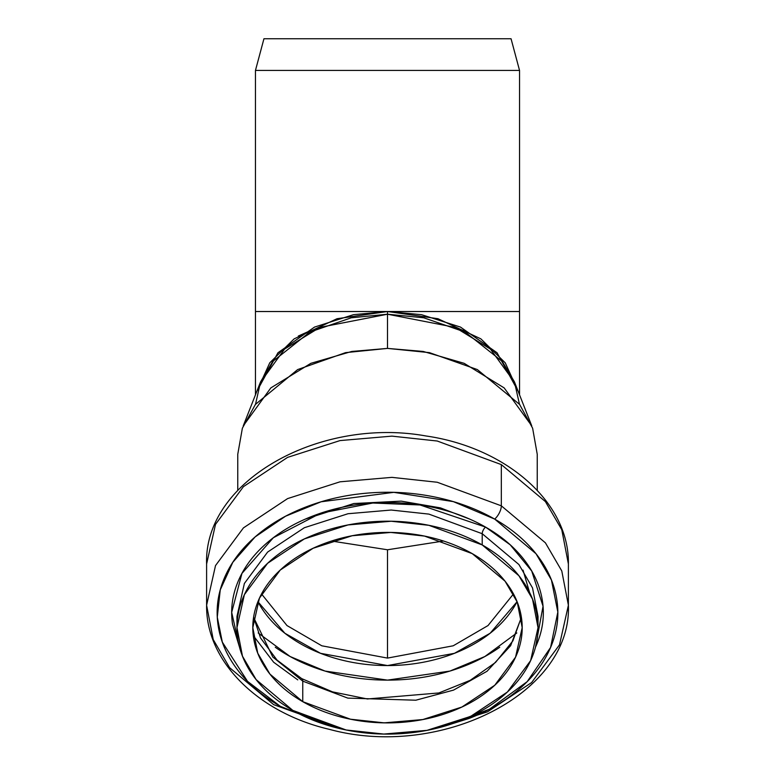 <?xml version="1.0" encoding="UTF-8"?>
<svg xmlns="http://www.w3.org/2000/svg" width="775" height="775" viewBox="0 0 775 775"><rect width="100%" height="100%" fill="white"/><g stroke="black" fill="none" stroke-linecap="round" stroke-linejoin="round"><path stroke-width="1.16" d="M443.009 726.601L468.798 718.551C488.647 710.927 505.678 700.91 519.889 688.5C534.101 676.081 544.418 662.218 550.831 646.902C557.244 631.586 559.269 615.989 556.896 600.102C554.532 584.224 547.964 569.257 537.182 555.229C526.399 541.192 512.236 529.151 494.683 519.095C477.119 509.049 457.512 501.754 435.86 497.221C414.199 492.687 392.14 491.253 369.675 492.929C347.21 494.595 326.052 499.245 306.202 506.869C286.353 514.493 269.322 524.51 255.111 536.92C240.899 549.339 230.582 563.202 224.169 578.518C217.756 593.834 215.731 609.431 218.104 625.318C220.468 641.196 227.036 656.163 237.818 670.201C248.601 684.228 262.764 696.27 280.317 706.325L331.603 726.495M239.523 647.193L231.686 612.386L241.945 573.403L273.343 537.734L320.647 513.195L372.823 503.023L420.05 504.971L485.537 527.077C501.599 536.271 514.561 547.286 524.423 560.131C534.285 572.967 540.291 586.646 542.452 601.177C544.622 615.708 542.762 629.978 536.901 643.986L535.486 647.183L543.042 606.253L531.737 571.039L510.221 544.825L485.537 527.077A5.28 2.354 -60.2 0 0 482.215 533.713L428.895 514.106L391.201 510.037L348.014 513.728L304.352 527.717L267.617 552.071L244.377 583.459L236.966 616.445L244.377 583.459L267.617 552.071L304.352 527.717L348.014 513.728L391.201 510.037L428.895 514.106L482.215 533.713L482.215 544.922C466.705 536.038 449.374 529.596 430.232 525.586C411.089 521.585 391.598 520.316 371.748 521.798C351.898 523.27 333.202 527.378 315.657 534.111C298.113 540.853 283.069 549.708 270.504 560.674C257.939 571.65 248.833 583.895 243.166 597.428C237.499 610.971 235.707 624.757 237.799 638.794C239.882 652.831 245.694 666.045 255.217 678.454C264.75 690.854 277.266 701.501 292.785 710.375C308.295 719.258 325.626 725.7 344.768 729.711C363.911 733.722 383.402 734.981 403.252 733.508C423.102 732.026 441.798 727.919 459.343 721.186C476.887 714.443 491.931 705.599 504.496 694.623C517.061 683.657 526.167 671.402 531.834 657.868C537.501 644.335 539.293 630.55 537.201 616.512C535.118 602.475 529.306 589.252 519.783 576.852C510.25 564.442 497.734 553.805 482.215 544.922L518.892 575.709L532.522 599.114L538.034 627.653L530.623 660.639L507.383 692.027L470.648 716.381L426.986 730.36L383.799 734.061L346.105 729.982L292.785 710.375L256.108 679.588L242.478 656.192L236.966 627.653L244.377 594.667L267.617 563.28L304.352 538.916L348.014 524.937L391.201 521.246L428.895 525.314L482.215 544.922L482.215 533.713A5.28 2.354 119.8 0 1 485.537 527.077C469.476 517.884 451.544 511.219 431.733 507.073C411.922 502.917 391.743 501.609 371.196 503.14C350.649 504.67 331.293 508.923 313.139 515.898C294.975 522.863 279.397 532.028 266.397 543.391C253.396 554.745 243.96 567.426 238.099 581.434C232.238 595.442 230.378 609.712 232.548 624.243L239.562 647.348M331.797 726.533L280.317 706.325L247.535 681.361L222.328 642.126L217.281 617.162L220.245 589.891L232.8 562.301L255.111 536.92L285.568 516.208L321.121 501.783L393.807 492.348L453.327 501.619L494.683 519.095A10.559 4.698 -60.2 0 0 501.328 505.823L545.406 542.829L561.778 570.942L568.395 605.236L559.502 644.858L531.621 682.552L487.523 711.828L435.104 728.645L487.523 711.828L531.621 682.552L559.502 644.858L568.395 605.236L561.778 570.942L545.406 542.829L501.328 505.823L501.328 464.593L437.245 441.023L391.947 436.131L340.041 440.578L287.583 457.376L243.437 486.652L215.508 524.365L206.605 564.006L215.508 524.365L243.437 486.652L287.583 457.376L340.041 440.578L391.947 436.131L437.245 441.023L501.328 464.593L545.406 501.59L561.778 529.712L568.395 564.006L561.778 529.712L545.406 501.59L501.328 464.593L501.328 505.823L437.245 482.253L391.947 477.361L340.041 481.808L287.583 498.606L243.437 527.882L215.508 565.595L206.605 605.236L215.508 565.595L243.437 527.882L287.583 498.606L340.041 481.808L391.947 477.361L437.245 482.253L501.328 505.823A10.559 4.698 119.8 0 1 494.683 519.095L536.009 553.728L551.442 580.01L557.835 612.076L550.579 647.493L527.165 681.661L489.374 709.241L443.203 726.533M340.341 728.732L273.672 704.659L229.594 667.653L213.222 639.54L206.605 605.236L213.222 639.54L229.594 667.653L273.672 704.659L340.341 728.732M302.754 701.666C288.872 693.722 277.673 684.199 269.148 673.107C260.623 662.005 255.421 650.177 253.551 637.622C251.691 625.057 253.289 612.725 258.356 600.615C263.432 588.506 271.579 577.54 282.817 567.726C294.054 557.913 307.52 549.988 323.214 543.963C338.917 537.937 355.638 534.256 373.405 532.938C391.162 531.611 408.609 532.745 425.737 536.329C442.864 539.913 458.364 545.687 472.246 553.631C486.128 561.575 497.327 571.097 505.852 582.199C514.377 593.292 519.579 605.12 521.449 617.685C523.309 630.24 521.711 642.572 516.644 654.681C511.568 666.791 503.421 677.757 492.183 687.57C480.946 697.393 467.48 705.308 451.786 711.334C436.083 717.369 419.362 721.041 401.595 722.358C383.838 723.685 366.391 722.552 349.263 718.967C332.136 715.383 316.636 709.619 302.754 701.666L269.942 674.114L257.746 653.189L252.815 627.653L259.451 598.135L280.24 570.051L313.11 548.264L352.17 535.748L390.813 532.444L424.535 536.087L472.246 553.631L505.058 581.182L517.254 602.117L522.185 627.653L515.549 657.161L494.76 685.245L461.89 707.042L422.83 719.549L384.187 722.852L350.465 719.21L302.754 701.666L302.754 681.128L347.801 698.11L415.817 700.212L453.569 690.099L487.049 671.257L510.638 645.682L521.401 617.375L510.638 645.682L487.049 671.257L453.569 690.099L415.817 700.212L347.801 698.11L302.754 681.128L302.754 701.666M379.682 722.746L392.189 722.833L379.682 722.746M538.034 616.445L532.522 587.905L518.892 564.51L482.215 533.713L518.892 564.51L532.522 587.905L538.034 616.445L538.034 626.181M253.599 617.375L272.8 657.026L302.754 681.128A7.924 3.526 -60.2 0 0 301.688 678.6A7.924 3.526 119.8 0 1 302.754 681.128L272.8 657.026L253.599 617.375M297.765 679.878L273.633 662.218L253.28 635.587M305.137 519.182L353.807 503.527L401.227 501.134L440.471 507.887L469.863 519.182M523.018 570.109L529.509 592.294M511.054 38.75L263.946 38.75L511.054 38.75L519.541 70.438L255.459 70.438L519.541 70.438L511.054 38.75L263.946 38.75L255.459 70.438L255.459 311.521L519.541 311.521L519.541 70.438L255.459 70.438L519.541 70.438L519.541 311.521L387.5 311.521L437.982 318.719L480.868 338.869L505.252 362.836L518.02 390.958M499.73 647.251C484.85 657.772 467.683 665.88 448.241 671.576C428.798 677.273 408.551 680.121 387.5 680.121C366.449 680.121 346.202 677.273 326.759 671.576C307.317 665.88 290.15 657.772 275.27 647.251M257.91 601.691L259.896 605.265C266.91 617.229 276.888 627.798 289.84 636.953C302.783 646.108 317.721 653.17 334.645 658.12C351.569 663.08 369.181 665.56 387.5 665.56C405.819 665.56 423.431 663.08 440.355 658.12C457.279 653.17 472.217 646.108 485.16 636.953C498.112 627.798 508.09 617.229 515.104 605.265L517.09 601.691L490.139 633.252L454.421 653.325L387.5 665.56L320.579 653.325L284.861 633.252L257.92 601.691M256.98 390.958L269.748 362.836L294.132 338.869L337.018 318.719L387.5 311.521L353.497 314.669L314.524 327.079L277.954 352.761L256.874 391.23M537.24 490.294L537.24 454.276L532.628 428.217L519.618 404.453L477.342 369.578L429.427 352.635L387.5 348.401L345.573 352.635L297.658 369.578L255.382 404.453L242.372 428.217L237.76 454.276L237.76 490.294M243.234 425.911L270.833 387.907L310.862 363.32L351.782 351.453L387.5 348.401L387.5 314.214L319.91 327.37L284.619 349.05L260.284 382.569L243.234 425.911M514.716 382.569L490.381 349.05L455.09 327.37L387.5 314.214L387.5 348.401L423.218 351.453L464.138 363.32L504.167 387.907L531.766 425.911L514.716 382.569M255.537 404.24L260.584 381.823L272.597 361.586L309.797 332.097L351.259 317.798L387.5 314.214L387.5 311.521L387.5 314.214L423.741 317.798L465.203 332.097L502.403 361.586L514.416 381.823L519.463 404.24M518.126 391.23L497.046 352.761L460.476 327.079L421.503 314.669L387.5 311.521M457.289 328.319L467.054 331.739M331.516 541.028L387.5 549.775L387.5 658.091L321.78 645.788L286.983 625.561L261.524 593.96L286.983 625.561L321.78 645.788L387.5 658.091L453.22 645.788L488.017 625.561L513.476 593.96L488.017 625.561L453.22 645.788L387.5 658.091L387.5 549.775L443.484 541.028L387.5 549.775L331.516 541.028M307.946 331.739L298.307 336.05M258.191 632.972L290.17 656.541L325.054 671.072L387.5 680.121L449.946 671.072L484.83 656.541L516.809 632.972M568.395 605.236L568.395 564.006C569.548 502.394 505.939 447.369 425.853 435.957C319.31 416.718 203.651 481.188 206.605 564.006L206.605 605.236C205.743 661.501 258.54 712.942 329.549 729.391C439.638 759.432 571.998 693.974 568.395 605.236M236.966 625.89L236.966 616.445M252.815 627.653L252.815 626.074M522.185 627.653L522.185 626.336M521.372 617.22L512.905 640.847L495.516 662.441L470.231 680.305L438.863 692.957L367.379 698.972L332.514 691.872L301.707 678.609L277.024 660.077L260.536 637.961L253.628 617.22M519.541 394.843L519.541 311.521M255.459 394.843L255.459 311.521"/></g></svg>
